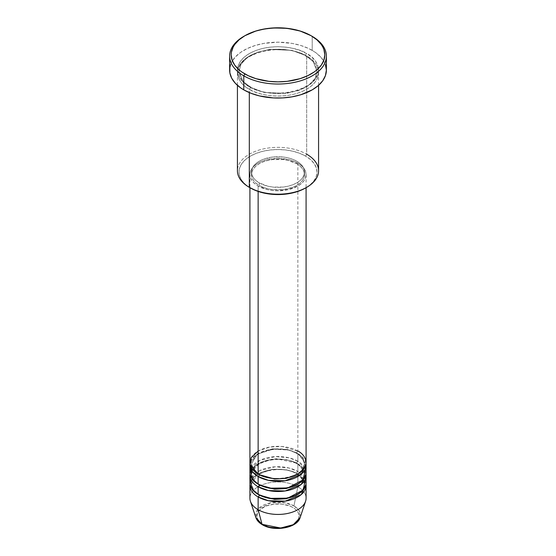 <?xml version="1.0" encoding="UTF-8"?>
<svg xmlns="http://www.w3.org/2000/svg" width="556" height="556" viewBox="0 0 556 556"><rect width="100%" height="100%" fill="white"/><g stroke="black" fill="none" stroke-linecap="round" stroke-linejoin="round"><path stroke-width="0.42" stroke-dasharray="2.78 2.08" d="M286.048 527.276L292.873 524.642L295.493 522.8L297.432 520.701L298.635 518.421L299.038 516.051L298.635 513.681L297.432 511.409L295.493 509.31L292.873 507.468A21.038 12.149 0 0 0 263.127 507.468A21.038 12.149 0 0 0 263.127 524.642A21.038 12.149 0 0 0 292.873 524.642A21.038 12.149 0 0 0 292.873 507.468L289.69 505.953L282.107 504.139L273.893 504.139L266.31 505.953L260.507 509.31L258.568 511.409L257.365 513.681L256.962 516.051L257.365 518.421L258.568 520.701L260.507 522.8L263.127 524.642L269.952 527.276M306.085 498.218A28.085 16.214 0 0 0 297.863 486.75L293.943 505.904L299.003 510.38L300.136 517.573A22.546 13.017 0 0 0 293.943 505.904L297.863 486.75A28.085 16.214 180 0 1 305.578 501.29M251.944 471.14L251.472 474.011L253.849 480.342L258.707 484.519L253.849 480.342L251.472 474.011L257.115 464.566L272.329 459.047L287.403 459.687L296.758 463.176A1.564 0.903 -60 0 1 297.863 461.265L297.863 453.627A28.085 16.214 180 0 0 268.277 449.873A28.085 16.214 180 0 0 249.998 463.815L257.108 454.252L273.135 449.116L288.376 450.019L297.863 453.627A1.564 0.903 -60 0 1 297.078 453.703A1.564 0.903 -60 0 1 296.758 452.987L287.403 449.498L272.329 448.852L257.115 454.377L251.472 463.815L253.849 470.147L258.707 474.324L253.849 470.147L251.472 463.815L257.115 454.377L272.329 448.852L287.403 449.498L296.758 452.987A1.564 0.903 -60 0 1 297.863 451.076L281.975 446.489L269.82 447.031L258.137 451.076M259.242 474.643A1.564 0.903 120 0 0 258.922 473.934A1.564 0.903 120 0 0 258.137 474.011A1.564 0.903 -60 0 1 258.922 473.934A1.564 0.903 -60 0 1 259.242 474.609M306.085 472.732A28.085 16.214 0 0 0 297.863 461.265L289.162 457.852L275.338 456.594L259.763 460.403L250.7 468.91M259.242 484.839A1.564 0.903 120 0 0 258.922 484.123A1.564 0.903 120 0 0 258.137 484.2A1.564 0.903 -60 0 1 258.922 484.123A1.564 0.903 -60 0 1 259.242 484.804M258.137 486.75C251.527 483.859 243.709 472.461 258.137 463.815C273.107 455.482 292.852 460 297.863 463.815A1.564 0.903 -60 0 1 297.078 463.892A1.564 0.903 -60 0 1 296.758 463.176L276.228 458.728L261.765 461.897L252.639 469.514M258.137 496.946C251.527 494.048 243.709 482.65 258.137 474.011C273.107 465.678 292.852 470.195 297.863 474.011A1.564 0.903 -60 0 1 297.078 474.087A1.564 0.903 -60 0 1 296.758 473.371L287.403 469.883L272.329 469.243L257.115 474.761L251.472 484.2L253.849 490.538L258.707 494.715L253.849 490.538L251.472 484.2L257.115 474.761L272.329 469.243L287.403 469.883L296.758 473.371A1.564 0.903 -60 0 1 297.863 471.46L289.162 468.048L275.338 466.783L259.763 470.591L250.7 479.105M259.242 495.035A1.564 0.903 120 0 0 258.922 494.319A1.564 0.903 120 0 0 258.137 494.395A1.564 0.903 -60 0 1 258.922 494.319A1.564 0.903 -60 0 1 259.242 495M318.574 170.768A40.574 23.422 0 0 0 306.69 154.207L305.585 156.118A39.01 22.525 0 0 0 250.415 156.118A39.01 22.525 0 0 0 250.415 187.97L245.564 184.557L241.957 180.665L239.74 176.44L238.99 172.047L239.74 167.655L241.957 163.429L245.564 159.53L250.415 156.118L256.33 153.317L263.071 151.239L270.39 149.953L278 149.522L285.61 149.953L292.929 151.239L299.67 153.317L305.585 156.118L310.436 159.53L314.043 163.429L316.26 167.655L317.01 172.047L316.26 176.44L314.043 180.665L310.436 184.557L305.585 187.97A39.01 22.525 0 0 0 305.585 156.118L306.69 154.207L306.69 56.1A1.564 0.903 -60 0 1 305.911 56.177A1.564 0.903 -60 0 1 305.585 55.468A1.564 0.903 -60 0 1 306.69 53.557C299.448 48.045 270.939 41.519 249.31 53.557C228.467 66.039 239.768 82.503 249.31 86.68A1.564 0.903 -60 0 1 250.089 86.604A1.564 0.903 -60 0 1 250.415 87.32L242.798 81.1L238.99 71.39L240.956 64.322L247.281 57.504L257.47 52.236L269.653 49.387L291.83 50.332L305.585 55.468L291.83 50.332L269.653 49.387L257.47 52.236L247.281 57.504L240.956 64.322L238.99 71.39L242.798 81.1L250.415 87.32A1.564 0.903 -60 0 1 249.31 89.231C239.768 85.047 228.467 68.59 249.31 56.1C270.939 44.07 299.448 50.589 306.69 56.1A40.574 23.422 180 0 1 318.574 72.662A40.574 23.422 180 0 1 293.526 94.305A40.574 23.422 180 0 1 249.31 89.231L249.31 92.602L249.31 89.231A40.574 23.422 180 0 1 237.426 72.662A40.574 23.422 180 0 1 262.474 51.027A40.574 23.422 180 0 1 306.69 56.1L306.69 154.207A40.574 23.422 0 0 0 262.474 149.133A40.574 23.422 0 0 0 237.426 170.768M306.085 462.543A28.085 16.214 0 0 0 297.863 451.076A1.564 0.903 120 0 0 296.758 452.987L301.936 457.213L304.528 463.815L302.798 469.257L297.293 474.324L302.798 469.257L304.528 463.815L301.936 457.213L296.758 452.987A1.564 0.903 120 0 0 297.078 453.703A1.564 0.903 120 0 0 297.863 453.627A28.085 16.214 180 0 1 306.002 463.815L297.863 453.627L297.863 461.265A28.085 16.214 0 0 0 267.248 457.755A28.085 16.214 0 0 0 249.915 472.732M258.137 186.058L258.137 191.431L258.137 186.058L267.248 189.575L272.523 190.5L278 190.812L288.752 189.575L297.863 186.058L301.352 183.605L303.951 180.797L305.55 177.76L306.085 174.591A28.085 16.214 180 0 1 288.752 189.575A28.085 16.214 180 0 1 258.137 186.058A28.085 16.214 180 0 1 249.915 174.591L250.45 177.76L252.049 180.797L254.648 183.605L258.137 186.058M297.863 163.123A28.085 16.214 180 0 1 306.085 174.591L305.55 171.429L303.951 168.385L301.352 165.584L297.863 163.123L293.603 161.108L288.752 159.614L278 158.377L267.248 159.614L262.397 161.108L258.137 163.123L254.648 165.584L252.049 168.385L250.45 171.429L249.915 174.591A28.085 16.214 180 0 1 267.248 159.614A28.085 16.214 180 0 1 297.863 163.123L297.863 451.076L297.863 163.123M259.242 182.875L259.242 185.426A26.528 15.318 0 0 0 288.154 188.741A26.528 15.318 0 0 0 304.528 174.591A26.528 15.318 0 0 0 296.758 163.763L296.758 161.212A26.528 15.318 180 0 1 304.528 172.047A26.528 15.318 180 0 1 288.154 186.197A26.528 15.318 180 0 1 259.242 182.875L267.846 186.197L272.822 187.066L283.178 187.066L288.154 186.197L292.741 184.78L296.758 182.875L300.059 180.554L302.506 177.906L304.021 175.036L304.528 172.047L304.021 169.059L302.506 166.181L300.059 163.534L296.758 161.212L292.741 159.308L288.154 157.897L283.178 157.021L272.822 157.021L263.259 159.308L259.242 161.212L255.941 163.534L253.494 166.181L251.979 169.059L251.472 172.047L251.979 175.036L253.494 177.906L255.941 180.554L259.242 182.875A26.528 15.318 180 0 1 251.472 172.047A26.528 15.318 180 0 1 267.846 157.897A26.528 15.318 180 0 1 296.758 161.212L296.758 163.763A26.528 15.318 0 0 0 267.846 160.441A26.528 15.318 0 0 0 251.472 174.591A26.528 15.318 0 0 0 259.242 185.426L259.242 182.875M326.372 70.119A48.372 27.925 0 0 0 312.208 50.367L312.208 36.355L312.208 50.367A48.372 27.925 0 0 0 259.485 44.313A48.372 27.925 0 0 0 229.628 70.119M306.085 482.928A28.085 16.214 0 0 0 297.863 471.46A1.564 0.903 120 0 0 296.758 473.371L301.936 477.604L304.528 484.2L302.798 489.641L297.293 494.715L302.798 489.641L304.528 484.2L301.936 477.604L296.758 473.371A1.564 0.903 120 0 0 297.078 474.087A1.564 0.903 120 0 0 297.863 474.011A28.085 16.214 180 0 1 306.002 484.2L297.863 474.011L297.863 486.75L297.863 474.011A28.085 16.214 180 0 0 268.277 470.258A28.085 16.214 180 0 0 249.998 484.2M305.3 468.91L297.863 461.265A1.564 0.903 120 0 0 296.758 463.176L301.936 467.408L304.528 474.011L302.798 479.446L297.293 484.519L302.798 479.446L304.528 474.011L301.936 467.408L296.758 463.176A1.564 0.903 120 0 0 297.078 463.892A1.564 0.903 120 0 0 297.863 463.815A28.085 16.214 180 0 1 306.002 474.011L297.863 463.815L297.863 471.46L297.863 463.815A28.085 16.214 180 0 0 268.277 460.069A28.085 16.214 180 0 0 249.998 474.011M305.3 479.105L297.863 471.46A28.085 16.214 0 0 0 267.248 467.943A28.085 16.214 0 0 0 249.915 482.928M250.422 501.29A28.085 16.214 180 0 1 264.83 483.894A28.085 16.214 180 0 1 297.863 486.75A28.085 16.214 0 0 0 267.248 483.233A28.085 16.214 0 0 0 249.915 498.218M293.943 505.904A22.546 13.017 0 0 0 267.429 503.611A22.546 13.017 0 0 0 255.864 517.573L258.123 508.969L270.814 502.777L285.103 502.756L293.943 505.904M244.355 36.036A48.372 27.925 180 0 1 312.208 36.355A48.372 27.925 0 0 0 243.792 36.355M230.552 64.67L231.706 62.008L235.341 56.948L240.609 52.396L247.309 48.525L255.197 45.488L263.961 43.389L278 42.187L292.039 43.389L300.803 45.488L308.691 48.525L315.391 52.396L320.659 56.948L324.294 62.008L325.448 64.67M306.69 53.557L300.539 50.638L293.526 48.476L285.916 47.142L278 46.69L270.084 47.142L262.474 48.476L255.461 50.638L249.31 53.557L244.265 57.101L240.519 61.153L238.211 65.545L237.426 70.119L238.211 74.685L240.519 79.084L244.265 83.129L249.31 86.68L255.461 89.592L262.474 91.761L270.084 93.088L278 93.54L285.916 93.088L293.526 91.761L300.539 89.592L306.69 86.68L311.735 83.129L315.481 79.084L317.789 74.685L318.574 70.119L317.789 65.545L315.481 61.153L311.735 57.101L306.69 53.557A1.564 0.903 120 0 0 305.585 55.468A1.564 0.903 120 0 0 305.911 56.177A1.564 0.903 120 0 0 306.69 56.1C316.232 60.284 327.533 76.742 306.69 89.231C285.061 101.261 256.552 94.735 249.31 89.231A1.564 0.903 120 0 0 250.415 87.32L264.169 92.449L286.347 93.394L298.53 90.545L308.719 85.276L315.043 78.459L317.01 71.39L313.202 61.681L305.585 55.468L313.202 61.681L317.01 71.39L315.043 78.459L308.719 85.276L298.53 90.545L286.347 93.394L264.169 92.449L250.415 87.32A1.564 0.903 120 0 0 250.089 86.604A1.564 0.903 120 0 0 249.31 86.68C256.552 92.192 285.061 98.711 306.69 86.68C327.533 74.191 316.232 57.734 306.69 53.557M296.758 163.763L300.059 166.084L302.506 168.732L304.021 171.602L304.528 174.591L304.021 177.579L302.506 180.457L300.059 183.105L296.758 185.426L292.741 187.33L283.178 189.617L272.822 189.617L267.846 188.741L263.259 187.33L259.242 185.426L255.941 183.105L253.494 180.457L251.979 177.579L251.472 174.591L251.979 171.602L253.494 168.732L255.941 166.084L259.242 163.763L263.259 161.859L267.846 160.441L272.822 159.572L283.178 159.572L288.154 160.441L296.758 163.763M297.863 451.076A28.085 16.214 0 0 0 267.248 447.559A28.085 16.214 0 0 0 249.915 462.543M250.415 187.97L249.31 187.337A40.574 23.422 180 0 1 249.31 154.207A40.574 23.422 180 0 1 306.69 154.207M258.922 473.934C251.52 469.222 251.402 465.17 251.472 463.815C249.672 451.924 281.809 443.625 297.078 453.703C304.431 458.366 304.598 462.411 304.528 463.815C306.328 475.707 274.191 484.005 258.922 473.934M258.922 484.123C251.52 479.418 251.402 475.366 251.472 474.011C249.672 462.119 281.809 453.814 297.078 463.892C304.431 468.562 304.598 472.607 304.528 474.011C306.328 485.902 274.191 494.201 258.922 484.123M304.021 481.392L304.528 484.2C306.328 496.091 274.191 504.396 258.922 494.319C251.52 489.607 251.402 485.555 251.472 484.2C249.672 472.308 281.809 464.01 297.078 474.087L303.27 479.814M250.089 86.604C245.154 83.699 241.839 80.377 240.15 76.631L238.99 71.39C236.634 53.306 283.49 41.512 305.911 56.177C310.818 59.061 314.119 62.362 315.822 66.081L317.01 71.39C319.366 89.474 272.51 101.268 250.089 86.604M306.085 174.591L306.085 187.678M304.528 172.047L304.528 174.591M318.574 72.662L318.574 85.325M237.426 72.662L237.426 85.325M251.472 172.047L251.472 174.591M249.915 174.591L249.915 187.678"/><path stroke-width="0.83" d="M249.915 485.478L249.915 498.218A28.085 16.214 0 0 0 258.137 509.685A28.085 16.214 180 0 0 286.229 513.723A28.085 16.214 180 0 0 305.578 501.29L300.136 517.573L293.283 524.676L280.648 528.033L262.057 524.315A1.564 0.903 120 0 0 262.349 524.725A1.564 0.903 -60 0 1 262.057 524.315A22.546 13.017 0 0 0 284.609 527.554A22.546 13.017 0 0 0 300.136 517.573C297.217 528.137 274.032 531.988 262.342 524.718C259.04 522.814 256.879 520.437 255.864 517.573A22.546 13.017 0 0 0 262.057 524.315L258.137 509.685L262.057 524.315L255.864 517.573L250.422 501.29A28.085 16.214 180 0 0 258.137 509.685A28.085 16.214 0 0 0 288.752 513.202A28.085 16.214 0 0 0 306.085 498.218L306.085 485.478A28.085 16.214 180 0 1 288.752 500.456A28.085 16.214 180 0 1 258.137 496.946L258.137 509.685L258.137 496.946A28.085 16.214 180 0 1 249.915 485.478A28.085 16.214 180 0 1 249.998 484.2M258.137 451.076L251.131 457.817L250.193 464.837L258.137 474.011A28.085 16.214 0 0 0 288.752 477.521A28.085 16.214 0 0 0 306.085 462.543L306.085 187.678M259.242 474.609A1.564 0.903 -60 0 1 259.242 474.643L258.707 474.324L259.242 474.643A1.564 0.903 -60 0 1 258.137 476.555L252.299 471.627L249.998 463.815A28.085 16.214 180 0 0 249.915 465.087L249.915 472.732A28.085 16.214 0 0 0 258.137 484.2A28.085 16.214 0 0 0 288.752 487.716A28.085 16.214 0 0 0 306.085 472.732L306.085 465.087A28.085 16.214 180 0 1 288.752 480.071A28.085 16.214 180 0 1 258.137 476.555L258.137 484.2L258.137 476.555A28.085 16.214 180 0 1 249.915 465.087M250.7 468.91L251.653 478.355L258.137 484.2L269.445 488.182L287.73 487.946L303.34 479.738L305.3 468.91M259.242 484.804A1.564 0.903 -60 0 1 259.242 484.839L258.707 484.519L259.242 484.839A1.564 0.903 -60 0 1 258.137 486.75L258.137 494.395A28.085 16.214 0 0 0 288.752 497.912A28.085 16.214 0 0 0 306.085 482.928L306.085 475.283A28.085 16.214 180 0 1 288.752 490.267A28.085 16.214 180 0 1 258.137 486.75A28.085 16.214 180 0 1 249.915 475.283A28.085 16.214 180 0 1 249.998 474.011M252.639 469.514L251.944 471.14M250.7 479.105L251.653 488.543L258.137 494.395L258.137 486.75A1.564 0.903 120 0 0 259.242 484.839L274.553 489.197L286.243 488.564L297.293 484.519L286.243 488.564L274.553 489.197L259.242 484.839M259.242 495A1.564 0.903 -60 0 1 259.242 495.035L258.707 494.715L259.242 495.035A1.564 0.903 -60 0 1 258.137 496.946A1.564 0.903 120 0 0 259.242 495.035L274.553 499.385L286.243 498.76L297.293 494.715L286.243 498.76L274.553 499.385L259.242 495.035M306.69 154.207A40.574 23.422 180 0 1 306.69 187.337A40.574 23.422 180 0 1 249.31 187.337L250.415 187.97A39.01 22.525 0 0 0 305.585 187.97L299.67 190.771L292.929 192.856L285.61 194.134L278 194.565L270.39 194.134L263.071 192.856L256.33 190.771L249.31 187.337A40.574 23.422 0 0 0 293.526 192.411A40.574 23.422 0 0 0 318.574 170.768L318.574 85.325M244.897 35.716L243.792 36.355A48.372 27.925 0 0 0 243.792 75.852L244.897 73.941A46.815 27.029 180 0 1 244.897 35.716A46.815 27.029 180 0 1 311.103 35.716L300.066 30.99L287.132 28.321L273.413 27.932L264.413 28.961L255.934 30.99L244.897 35.716L239.073 39.81L234.75 44.487L233.2 46.982L231.414 52.181L231.185 54.829L232.088 60.104L234.75 65.17L239.073 69.841L241.811 71.974L248.303 75.72L255.934 78.667L268.868 81.336L278 81.857L287.132 81.336L300.066 78.667L307.697 75.72L314.189 71.974L316.927 69.841L321.25 65.17L323.912 60.104L324.815 54.829L323.912 49.553L322.8 46.982L321.25 44.487L316.927 39.81L311.103 35.716A46.815 27.029 180 0 1 311.103 73.941A46.815 27.029 180 0 1 244.897 73.941L243.792 75.852A48.372 27.925 0 0 0 312.208 75.852A48.372 27.925 0 0 0 312.208 36.355L312.208 36.355A48.372 27.925 180 0 1 326.372 56.1A48.372 27.925 180 0 1 296.515 81.906A48.372 27.925 180 0 1 243.792 75.852L243.792 89.864A48.372 27.925 0 0 0 296.515 95.917A48.372 27.925 0 0 0 326.372 70.119L325.448 75.567L322.688 80.808L318.22 85.631L312.208 89.864L300.803 94.749L292.039 96.841L282.74 97.912L273.26 97.912L259.485 95.917L251.124 93.338L243.792 89.864L243.792 75.852A48.372 27.925 180 0 1 229.628 56.1A48.372 27.925 180 0 1 244.355 36.036M259.242 474.643L274.553 479.001L286.243 478.375L297.293 474.324L286.243 478.375L274.553 479.001L259.242 474.643A1.564 0.903 120 0 1 258.137 476.555L268.478 480.349L285.193 480.766L301.269 474.171L306.002 463.815A28.085 16.214 180 0 1 306.085 465.087M258.137 191.431L258.137 474.011L258.137 191.431M249.31 92.602L249.31 187.337L249.31 92.602M258.137 496.946L268.478 500.734L285.193 501.151L301.269 494.555L306.002 484.2A28.085 16.214 180 0 1 306.085 485.478M258.137 486.75L268.478 490.538L285.193 490.962L301.269 484.366L306.002 474.011A28.085 16.214 180 0 1 306.085 475.283M249.915 475.283L249.915 482.928A28.085 16.214 0 0 0 258.137 494.395L269.445 498.371L287.73 498.141L303.34 489.926L305.3 479.105M269.952 527.276L278 528.2L286.048 527.276M229.628 56.1L229.628 70.119A48.372 27.925 0 0 0 243.792 89.864L240.609 87.834L235.341 83.282L231.706 78.222L229.857 72.857L229.857 67.38L230.552 64.67M325.448 64.67L326.372 70.119L326.372 56.1M237.426 85.325L237.426 170.768A40.574 23.422 0 0 0 249.31 187.337L249.31 187.337M249.915 187.678L249.915 462.543A28.085 16.214 0 0 0 258.137 474.011C263.148 477.826 282.893 482.337 297.863 474.011C312.291 465.365 304.473 453.967 297.863 451.076M306.69 187.337L305.585 187.97M312.208 36.355L311.103 35.716M304.021 481.392L303.27 479.814"/></g></svg>
